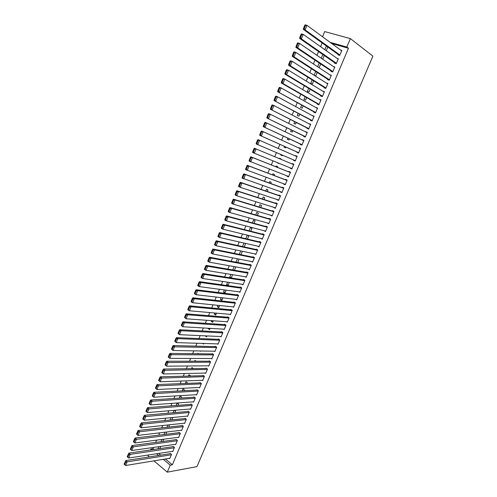 <?xml version="1.0" encoding="UTF-8"?>
<svg xmlns="http://www.w3.org/2000/svg" width="497" height="497" viewBox="0 0 497 497"><rect width="100%" height="100%" fill="white"/><g stroke="black" fill="none" stroke-linecap="round" stroke-linejoin="round"><path stroke-width="0.75" d="M322.143 42.935L320.584 46.675M318.552 51.551L316.98 55.329M314.974 60.143L313.39 63.945M311.408 68.698L309.811 72.531M307.854 77.228L306.245 81.086M304.313 85.72L302.692 89.609M300.784 94.188L299.151 98.108M297.268 102.618L295.622 106.569M293.764 111.024L292.106 115.006M290.279 119.398L288.608 123.405M286.8 127.748L285.116 131.78M283.333 136.06L281.637 140.123M279.879 144.347L278.177 148.435M276.438 152.604L274.723 156.717M273.002 160.854L271.3 164.929M269.567 169.092L267.889 173.118M266.143 177.305L264.491 181.268M262.733 185.487L261.105 189.394M259.335 193.637L257.726 197.495M255.949 201.763L254.365 205.565M252.575 209.858L251.016 213.604M249.214 217.922L247.674 221.619M245.866 225.961L244.344 229.602M242.524 233.975L241.033 237.56M239.2 241.958L237.728 245.487M235.882 249.91L234.429 253.389M232.577 257.837L231.148 261.267M229.285 265.74L227.881 269.113M226.005 273.611L224.619 276.935M222.737 281.457L221.37 284.725M219.475 289.273L218.133 292.497M216.232 297.063L214.909 300.238M212.996 304.829L211.691 307.947M209.771 312.563L208.492 315.638M206.553 320.273L205.298 323.298M203.354 327.958L202.117 330.934M200.161 335.618L198.943 338.538M196.98 343.253L195.781 346.123M193.811 350.857L192.631 353.684M190.649 358.436L189.494 361.213M187.506 365.991L186.363 368.718M184.362 373.52L183.25 376.198M181.237 381.019L180.138 383.659M178.119 388.499L177.044 391.089M175.012 395.954L173.956 398.495M171.919 403.378L170.881 405.875M168.837 410.783L167.812 413.231M165.762 418.157L164.755 420.561M162.693 425.513L161.711 427.867M159.643 432.844L158.68 435.155M156.598 440.143L155.654 442.411M153.561 447.424L153.02 448.729L150.895 449.033L151.778 449.773M322.534 36.766L324.69 31.584L350.397 38.611L346.831 47.041L330.076 42.307M149.255 456.917L148.044 455.892L148.41 455.003M150.516 449.953L150.895 449.033M350.397 38.611L372.899 56.149L196.961 466.621L167.296 472.15L170.254 465.161L172.353 464.788L348.453 48.259L331.735 43.525M321.23 58.23L322.789 54.496M322.702 59.236L324.261 55.515M334.68 62.759L334.506 63.169L336.239 63.691L338.333 58.714L337.028 58.329M314.377 75.432L315.744 75.867L317.185 72.432M314.11 75.264L315.694 71.469M327.74 79.24L327.566 79.657L329.275 80.203L331.356 75.258L329.828 74.78M308.656 88.323L307.326 91.504L308.972 92.063L310.159 89.224M320.845 95.617L320.671 96.027L322.36 96.598L324.429 91.69L322.721 91.162M301.66 105.053L300.617 107.557L302.244 108.141L303.189 105.898M313.992 111.875L313.824 112.285L315.502 112.881L317.552 108.011L315.825 107.532M294.721 121.666L293.951 123.505L295.566 124.113L296.262 122.448M307.189 128.027L307.022 128.425L308.68 129.052L310.724 124.213L308.972 123.796M287.825 138.16L287.328 139.346L288.931 139.98L289.384 138.893M300.437 144.062L300.269 144.465L301.909 145.112L303.94 140.303L302.176 139.943M280.979 154.542L280.755 155.076L282.339 155.735L282.557 155.213M282.7 150.417L284.272 151.107M293.727 159.991L293.565 160.388L295.187 161.059L297.2 156.288L295.572 155.623L295.417 155.977M275.878 166.75L276.177 166.029L277.748 166.7L277.463 167.383M288.54 176.839L286.899 176.205L288.508 176.901L290.509 172.161L288.894 171.471L288.726 171.863M286.899 176.205L287.042 175.876M269.113 182.933L269.678 181.585L271.232 182.281L270.716 183.511M281.936 192.494L280.283 191.917L281.88 192.637L283.862 187.928L282.265 187.214L282.097 187.605M262.397 198.999L263.217 197.036L264.758 197.75L264.019 199.527M275.381 208.038L273.71 207.516L275.288 208.262L277.258 203.584L275.68 202.844L275.518 203.236M255.731 214.959L256.806 212.381L258.328 213.12L257.365 215.431M268.871 223.482L267.187 223.016L268.747 223.78L270.703 219.14L269.138 218.376L268.976 218.761M249.109 230.807L250.432 227.626L251.942 228.39L250.755 231.223M264.18 234.615L223.085 224.228L224.681 225.054L222.973 229.21L262.41 238.815L260.701 238.411L262.248 239.2L264.193 234.584L262.646 233.801L262.484 234.186M242.53 246.543L243.99 243.045M245.108 243.294L245.599 243.555L244.195 246.91M254.501 253.824L255.793 254.514L257.726 249.929L256.191 249.121L256.03 249.506M235.994 262.174L237.417 258.775M237.678 262.484L239.094 259.105M248.289 269.119L249.376 269.722L251.296 265.168L249.78 264.342L249.618 264.721M231.403 277.488L229.707 277.227L230.912 277.916M229.707 277.227L230.888 274.4M231.204 277.96L232.577 274.679M242.07 284.296L243.008 284.831L244.915 280.308L243.412 279.463L243.257 279.836M225.222 292.261L223.513 292.043L224.955 292.895L226.11 290.149M223.513 292.043L224.402 289.919M235.858 299.356L236.684 299.84L238.572 295.348L237.088 294.479L236.932 294.851M219.084 306.935L217.363 306.761L218.792 307.637L219.68 305.506M217.363 306.761L217.959 305.332M229.664 314.303L230.397 314.75L232.279 310.29L230.807 309.395L230.651 309.768M212.989 321.516L211.25 321.391L212.666 322.286L213.3 320.77M211.25 321.391L211.56 320.64M223.495 329.144L224.153 329.561L226.023 325.131L224.563 324.218L224.408 324.584M206.926 335.997L205.174 335.922L206.578 336.836L206.957 335.922M217.351 343.887L217.947 344.278L219.804 339.873L218.363 338.935L218.208 339.302M200.042 350.969L200.527 351.292L200.664 350.975M200.856 346.254L201.291 346.266M211.244 358.523L211.784 358.896L213.629 354.516L212.207 353.566L212.051 353.926M194.607 361.213L194.942 360.406L196.104 361.207M205.162 373.067L205.665 373.415L207.498 369.066L206.081 368.097L205.932 368.457M188.4 376.067L188.972 374.688L190.339 375.657L190.183 376.018M199.123 387.511L199.583 387.84L201.403 383.522L200.005 382.528L199.85 382.889M182.231 390.822L183.045 388.878L184.393 389.865L184.033 390.729M193.109 401.862L193.538 402.179L195.346 397.886L193.96 396.873L193.811 397.227M176.106 405.477L177.137 403.005M177.187 403.005L178.491 403.98L177.92 405.341M187.139 416.113L187.537 416.418L189.332 412.156L187.959 411.125L187.81 411.479M170.017 420.04L171.018 417.654M172.043 417.561L172.621 418.008L171.844 419.859M181.2 430.278L181.573 430.57L183.356 426.333L182.001 425.277L181.852 425.631M163.973 434.502L164.936 432.21M165.812 434.279L166.768 431.992M175.298 444.343L175.646 444.622L177.417 440.417L176.075 439.348L175.926 439.696M160.742 446.405L159.823 448.605L157.984 448.872M157.971 448.866L158.891 446.666M169.427 458.321L169.757 458.594L171.521 454.413L170.191 453.326L170.042 453.674M153.02 448.729L153.902 449.462M158.68 453.432L160.717 455.128M165.364 458.986L172.353 464.788M172.36 451.344L172.695 451.618L174.466 447.424L173.13 446.343L172.981 446.697M160.966 441.703L161.904 439.454M162.811 441.454L163.749 439.211M178.243 437.323L178.603 437.608L180.38 433.384L179.032 432.322L178.883 432.676M166.992 427.283L167.967 424.947M169.446 424.786L168.825 427.078M184.163 423.208L184.549 423.506L186.338 419.257L184.977 418.213L184.828 418.567M173.055 412.771L174.074 410.342M174.621 410.298L175.553 411.007L174.876 412.609M190.121 409L190.531 409.311L192.333 405.03L190.96 404.011L190.811 404.365M179.162 398.159L180.094 395.935L181.436 396.935L180.97 398.047M196.11 394.699L196.557 395.022L198.371 390.717L196.98 389.71L196.831 390.07M185.306 383.454L186.002 381.795L187.363 382.771L187.102 383.386M202.136 380.304L202.621 380.64L204.447 376.31L203.037 375.322L202.888 375.682M191.494 368.65L191.954 367.563L193.277 368.625M208.2 365.811L208.721 366.165L210.56 361.804L209.138 360.841L208.988 361.207M197.725 353.746L197.936 353.237L198.713 353.758M214.294 351.217L214.866 351.596L216.711 347.204L215.276 346.26L215.126 346.626M202.565 343.427L203.546 344.079L203.807 343.464M220.419 336.531L221.047 336.929L222.911 332.512L221.457 331.586L221.302 331.959M209.951 328.766L208.206 328.666L209.616 329.573L210.125 328.355M208.206 328.666L208.38 328.256M226.576 321.739L227.266 322.168L229.142 317.72L227.682 316.819L227.527 317.185M216.033 314.234L214.3 314.085L215.723 314.974L216.487 313.153M214.3 314.085L214.754 312.998M232.758 306.842L233.534 307.308L235.423 302.828L233.944 301.946L233.783 302.319M222.153 299.61L220.432 299.418L221.867 300.281L222.892 297.84M220.432 299.418L221.171 297.641M238.958 291.838L239.84 292.348L241.741 287.844L240.244 286.98L240.088 287.359M228.309 284.887L226.607 284.644L228.055 285.489L229.341 282.426M226.607 284.644L227.638 282.172M245.176 276.723L246.189 277.289L248.102 272.754L246.593 271.915L246.431 272.294M234.509 270.07L233.286 270.039M232.82 269.778L234.143 266.603M234.435 270.238L235.833 266.901M251.395 261.49L252.582 262.13L254.507 257.564L252.979 256.744L252.818 257.123M239.256 254.371L240.697 250.923M240.933 254.712L242.368 251.277M257.589 246.127L259.012 246.866L260.95 242.269L259.409 241.474L259.248 241.859M245.81 238.69L247.264 235.211L248.767 235.982L247.469 239.082M265.634 231.167L263.938 230.726L265.491 231.503L267.442 226.874L265.889 226.104L265.721 226.489M252.414 222.898L253.613 220.016L255.129 220.767L254.054 223.339M272.12 215.773L270.443 215.282L272.014 216.033L273.977 211.374L272.406 210.622L272.238 211.014M259.055 206.994L260.006 204.721L261.54 205.447L260.689 207.491M278.655 200.279L276.991 199.726L278.575 200.459L280.557 195.768L278.966 195.041L278.805 195.433M265.752 190.978L266.442 189.32L267.989 190.028L267.361 191.531M285.228 184.679L283.588 184.07L285.185 184.785L287.179 180.057L285.576 179.355L285.408 179.746M272.486 174.857L272.921 173.82L274.487 174.503L274.083 175.46M291.851 168.974L290.223 168.309L291.845 168.992L293.851 164.24L292.224 163.563L293.851 164.24M290.223 168.309L290.385 167.936M292.062 163.954L292.224 163.563M279.065 163.55L277.481 162.904L279.146 163.358M279.277 158.618L279.444 158.214L281.022 158.872L279.444 158.214M280.855 159.276L281.022 158.872M297.076 152.039L296.908 152.436L298.542 153.101L300.561 148.311L298.927 147.659L298.79 147.976M284.396 146.367L284.035 147.224L285.626 147.87L285.961 147.069M303.81 136.06L303.642 136.458L305.288 137.097L307.326 132.27L305.568 131.885M291.267 129.928L290.633 131.438L292.242 132.059L292.814 130.686M310.588 119.963L310.42 120.367L312.085 120.982L314.129 116.124L312.396 115.677M298.181 113.372L297.274 115.546L298.902 116.143L299.716 114.186M317.409 103.761L317.241 104.165L318.925 104.755L320.987 99.866L319.267 99.363M305.152 96.704L303.965 99.543L305.605 100.114L306.668 97.574M324.286 87.447L324.112 87.851L325.815 88.416L327.89 83.49L326.212 82.949M312.172 79.911L310.7 83.434L312.352 83.981L313.669 80.843M331.201 71.015L331.027 71.425L332.748 71.959L334.841 67.002L333.431 66.573M319.124 67.722L320.714 63.989M317.664 66.76L319.236 63.001M338.171 54.471L337.997 54.881L339.737 55.391L341.843 50.402L340.619 50.048M324.808 49.669L326.355 45.966M326.274 50.706L327.815 47.016M348.453 48.259L346.831 47.041M156.567 453.761L158.605 455.457M163.258 459.334L170.254 465.161M153.927 460.862L167.296 472.15M297.181 156.331L295.572 155.623M284.29 151.057L282.725 150.374M300.53 148.392L298.927 147.659M303.884 140.427L302.288 139.663M307.258 132.438L305.667 131.643M310.637 124.418L309.059 123.598M314.029 116.373L312.458 115.521M317.434 108.296L315.875 107.414M320.845 100.195L319.298 99.288M324.274 92.069L322.733 91.125M169.899 458.246L125.604 465.503L127.145 461.763L125.791 460.582L124.101 464.235L124.641 464.714L125.722 462.092L125.176 461.62M170.521 453.593L125.791 460.582M171.372 454.761L125.722 462.092M124.641 464.714L125.604 465.503M172.844 451.27L128.686 458.017L130.233 454.264L128.872 453.096L127.182 456.749L127.729 457.221L128.81 454.593L128.263 454.121M173.472 446.623L128.872 453.096M174.317 447.778L128.81 454.593M127.729 457.221L128.686 458.017M175.789 444.275L131.78 450.512L133.333 446.747L131.966 445.585L130.276 449.238L130.823 449.704L131.91 447.07L131.357 446.604M176.429 439.628L131.966 445.585M177.267 440.771L131.91 447.07M130.823 449.704L131.78 450.512M178.752 437.254L134.886 442.976L133.376 441.703L133.929 442.162L135.016 439.516L134.463 439.056L133.376 441.703M179.398 432.614L135.066 438.05L136.439 439.199L134.886 442.976L133.929 442.162M180.231 433.738L135.016 439.516M135.066 438.05L134.463 439.056M181.722 430.216L137.998 435.415L136.489 434.136L137.042 434.595L138.135 431.936L137.582 431.483L136.489 434.136M182.38 425.575L138.178 430.483L139.564 431.626L137.998 435.415L137.042 434.595M183.207 426.687L138.135 431.936M138.178 430.483L137.582 431.483M184.698 423.152L141.129 427.83L139.614 426.544L140.173 426.998L141.266 424.332L140.713 423.885L139.614 426.544M185.369 418.511L141.303 422.897L142.695 424.022L141.129 427.83L140.173 426.998M186.189 419.611L141.266 424.332M141.303 422.897L140.713 423.885M187.686 416.064L144.267 420.213L142.751 418.928L143.31 419.381L144.41 416.703L143.85 416.256L142.751 418.928M188.369 411.429L144.434 415.281L145.838 416.399L144.267 420.213L143.31 419.381M189.183 412.51L144.41 416.703M144.434 415.281L143.85 416.256M190.68 408.95L147.41 412.578L145.894 411.286L146.46 411.733L147.566 409.05L147 408.602L145.894 411.286M191.376 404.322L147.584 407.639L148.988 408.745L147.41 412.578L146.46 411.733M192.184 405.39L147.566 409.05M147.584 407.639L147 408.602M193.687 401.818L150.572 404.912L149.05 403.614L149.616 404.055L150.728 401.365L150.162 400.924L149.05 403.614M194.402 397.19L150.74 399.973L152.157 401.067L150.572 404.912L149.616 404.055M195.197 398.246L150.728 401.365M150.74 399.973L150.162 400.924M196.706 394.661L153.741 397.215L152.219 395.916L152.79 396.357L153.902 393.655L153.331 393.22L152.219 395.916M197.433 390.039L153.908 392.276L155.331 393.357L153.741 397.215L152.79 396.357M198.216 391.077L153.902 393.655M153.908 392.276L153.331 393.22M199.732 387.486L156.922 389.499L155.399 388.194L155.971 388.629L157.089 385.914L156.518 385.486L155.399 388.194M200.477 382.864L157.083 384.554L158.518 385.629L156.922 389.499L155.971 388.629M201.248 383.883L157.089 385.914M157.083 384.554L156.518 385.486M202.77 380.28L160.115 381.752L158.593 380.447L159.164 380.87L160.282 378.149L159.711 377.726L158.593 380.447M203.528 375.67L160.276 376.807L161.718 377.863L160.115 381.752L159.164 380.87M204.292 376.67L160.282 378.149M160.276 376.807L159.711 377.726M205.814 373.054L163.32 373.974L161.792 372.669L162.37 373.092L163.494 370.358L162.917 369.936L161.792 372.669M206.597 368.445L163.476 369.029L164.923 370.079L163.32 373.974L162.37 373.092M207.342 369.433L163.494 370.358M163.476 369.029L162.917 369.936M208.87 365.804L166.532 366.171L165.004 364.86L165.588 365.276L166.712 362.537L166.135 362.12L165.004 364.86M209.672 361.201L166.688 361.226L168.148 362.263L166.532 366.171L165.588 365.276M210.405 362.17L166.712 362.537M166.688 361.226L166.135 362.12M211.939 358.53L169.757 358.343L168.228 357.026L168.812 357.442L169.943 354.69L169.359 354.28L168.228 357.026M212.759 353.939L169.912 353.392L171.378 354.417L169.757 358.343L168.812 357.442M213.474 354.883L169.943 354.69M169.912 353.392L169.359 354.28M215.015 351.23L172.999 350.484L171.465 349.167L172.049 349.577L173.186 346.819L172.602 346.409L171.465 349.167M215.866 346.645L173.149 345.533L174.621 346.546L172.999 350.484L172.049 349.577M216.562 347.571L173.186 346.819M173.149 345.533L172.602 346.409M218.102 343.912L176.249 342.601L174.708 341.277L175.304 341.681L176.441 338.917L175.851 338.513L174.708 341.277M218.978 339.333L176.398 337.649L177.876 338.65L176.249 342.601L175.304 341.681M219.649 340.24L177.876 338.65L176.441 338.917M176.398 337.649L175.851 338.513M221.202 336.562L179.504 334.692L177.969 333.363L178.566 333.76L179.709 330.983L179.113 330.586L177.969 333.363M222.103 332.002L179.653 329.735L181.144 330.722L179.504 334.692L178.566 333.76M222.755 332.878L181.144 330.722L179.709 330.983M179.653 329.735L179.113 330.586M224.309 329.194L182.778 326.746L181.237 325.417L181.84 325.815L182.983 323.025L182.387 322.634L181.237 325.417M225.24 324.64L182.921 321.789L184.418 322.77L182.778 326.746L181.84 325.815M225.862 325.498L184.418 322.77L182.983 323.025M182.921 321.789L182.387 322.634M227.427 321.801L186.064 318.782L184.524 317.446L185.12 317.832L186.276 315.036L185.673 314.651L184.524 317.446M228.396 317.26L186.207 313.818L187.711 314.787L186.064 318.782L185.12 317.832M228.987 318.092L187.711 314.787L186.276 315.036M186.207 313.818L185.673 314.651M230.552 314.377L189.357 310.78L187.847 309.824L187.816 309.445L188.419 309.83L189.574 307.022L188.972 306.637L187.816 309.445M231.565 309.855L189.5 305.817L191.01 306.773L189.357 310.78L188.419 309.83M232.118 310.662L191.01 306.773L189.574 307.022M189.5 305.817L188.972 306.637M233.689 306.935L192.668 302.76L191.146 301.809L191.121 301.412L191.73 301.791L192.886 298.977L192.277 298.598L191.121 301.412M234.746 302.431L192.805 297.79L194.321 298.734L192.668 302.76L191.73 301.791M235.261 303.207L194.321 298.734L192.886 298.977M192.805 297.79L192.277 298.598M236.839 299.467L195.986 294.702L194.457 293.764L194.439 293.354L195.048 293.727L196.216 290.9L195.601 290.528L194.439 293.354M237.945 294.976L196.116 289.732L197.651 290.664L195.986 294.702L195.048 293.727M238.417 295.721L197.651 290.664L196.216 290.9M196.116 289.732L195.601 290.528M239.995 291.975L199.316 286.62L197.781 285.694L197.763 285.266L198.378 285.638L199.552 282.799L198.93 282.433L197.763 285.266M241.157 287.508L199.446 281.65L200.987 282.563L199.316 286.62L198.378 285.638M241.579 288.217L200.987 282.563L199.552 282.799M199.446 281.65L198.93 282.433M243.17 284.458L202.658 278.506L201.117 277.593L201.105 277.152L201.726 277.519L202.9 274.667L202.279 274.301L201.105 277.152M244.394 280.016L202.788 273.536L204.335 274.437L202.658 278.506L201.726 277.519M244.754 280.687L204.335 274.437L202.9 274.667M202.788 273.536L202.279 274.301M246.35 276.91L206.013 270.362L204.46 269.467L204.46 269.007L205.081 269.368L206.255 266.504L205.634 266.15L204.46 269.007M247.643 272.499L206.137 265.392L207.696 266.28L206.013 270.362L205.081 269.368M247.941 273.133L207.696 266.28L206.255 266.504M206.137 265.392L205.634 266.15M249.537 269.343L209.38 262.192L207.821 261.304L207.827 260.832L208.448 261.186L209.628 258.316L209.007 257.962L207.827 260.832M250.923 264.963L209.504 257.216L211.07 258.098L209.38 262.192L208.448 261.186M251.14 265.547L211.07 258.098L209.628 258.316M209.504 257.216L209.007 257.962M252.737 261.751L212.759 253.992L211.188 253.116L211.2 252.625L211.828 252.973L213.014 250.097L212.387 249.749L211.2 252.625M254.222 257.409L212.878 249.016L214.455 249.879L212.759 253.992L211.828 252.973M254.346 257.943L214.455 249.879L213.014 250.097M212.878 249.016L212.387 249.749M255.949 254.129L216.152 245.76L214.574 244.903L214.592 244.394L215.22 244.735L216.412 241.846L215.779 241.505L214.592 244.394M257.552 249.836L216.27 240.784L217.854 241.635L216.152 245.76L215.22 244.735M257.564 250.314L217.854 241.635L216.412 241.846M216.27 240.784L215.779 241.505M259.173 246.487L219.556 237.504L217.966 236.653L217.99 236.125L218.63 236.466L219.823 233.565L219.183 233.23L217.99 236.125M260.913 242.25L219.668 232.521L221.264 233.36L219.556 237.504L218.63 236.466M260.788 242.654L221.264 233.36L219.823 233.565M219.668 232.521L219.183 233.23M222.047 228.166L222.973 229.21L221.376 228.378L221.407 227.831L222.047 228.166L223.246 225.253L222.606 224.924L221.407 227.831M264.031 234.969L224.681 225.054L223.246 225.253M223.085 224.228L222.606 224.924M265.653 231.117L226.402 220.892L224.793 220.072L224.83 219.506L225.476 219.836L226.675 216.916L226.036 216.586L224.83 219.506M267.411 226.943L226.508 215.903L228.117 216.723L226.402 220.892L225.476 219.836M267.28 227.259L228.117 216.723L226.675 216.916M226.508 215.903L226.036 216.586M268.908 223.395L229.844 212.542L228.229 211.734L228.272 211.157L228.918 211.48L230.123 208.541L229.477 208.224L228.272 211.157M270.66 219.245L229.949 207.553L231.565 208.355L229.844 212.542L228.918 211.48M270.542 219.525L231.565 208.355L230.123 208.541M229.949 207.553L229.477 208.224M272.176 215.648L233.292 204.161L231.67 203.366L231.72 202.77L232.372 203.087L233.584 200.142L232.931 199.825L231.72 202.77M273.915 211.523L233.397 199.173L235.025 199.956L233.292 204.161L232.372 203.087M273.816 211.765L235.025 199.956L233.584 200.142M233.397 199.173L232.931 199.825M275.456 207.87L236.758 195.75L235.131 194.967L235.187 194.352L235.839 194.662L237.057 191.712L236.404 191.401L235.187 194.352M277.183 203.776L236.864 190.755L238.498 191.531L236.758 195.75L235.839 194.662M277.096 203.975L238.498 191.531L237.057 191.712M236.864 190.755L236.404 191.401M278.742 200.074L240.237 187.307L238.597 186.537L238.666 185.903L239.318 186.213L240.542 183.25L239.883 182.939L238.666 185.903M280.457 195.998L240.337 182.312L241.983 183.076L240.237 187.307L239.318 186.213M280.389 196.16L241.983 183.076L240.542 183.25M240.337 182.312L239.883 182.939M282.041 192.246L242.082 178.081L242.151 177.429L242.816 177.727L244.039 174.751L243.375 174.453L242.151 177.429M283.75 188.195L243.828 173.838L245.481 174.584L243.729 178.833L242.816 177.727M283.694 188.32L245.481 174.584L244.039 174.751M243.828 173.838L243.375 174.453M285.353 184.387L245.574 169.589L245.655 168.918L246.319 169.216L247.549 166.228L246.885 165.936L245.655 168.918M287.049 180.368L247.326 165.333L248.991 166.066L247.233 170.328L246.319 169.216M287.011 180.448L248.991 166.066L247.549 166.228M247.326 165.333L246.885 165.936M288.676 176.51L249.084 161.065L249.171 160.382L249.836 160.668L251.072 157.673L250.401 157.381L249.171 160.382M290.36 172.515L250.842 156.791L252.519 157.512L250.755 161.792L249.836 160.668M290.341 172.558L252.519 157.512L251.072 157.673M250.842 156.791L250.401 157.381M292.012 168.601L252.606 152.511L252.7 151.809L253.371 152.094L254.613 149.081L253.936 148.802L252.7 151.809M254.613 149.081L256.054 148.926L293.684 164.637L254.371 148.224L256.054 148.926L254.284 153.225L253.371 152.094M254.371 148.224L253.936 148.802M295.355 160.661L256.141 143.925L295.348 160.68M257.483 140.185L257.912 139.626L259.602 140.316L257.825 144.627L256.918 143.484L258.16 140.465L257.483 140.185L256.241 143.204L256.918 143.484M297.032 156.685L259.602 140.316L258.16 140.465M256.141 143.925L256.241 143.204M298.709 152.703L259.689 135.308L298.685 152.759M261.043 131.537L261.465 130.991L263.168 131.668L261.385 135.992L260.471 134.842L261.72 131.811L261.043 131.537L259.794 134.569L260.471 134.842M300.393 148.709L263.168 131.668L261.72 131.811M259.689 135.308L259.794 134.569M302.083 144.714L263.248 126.66L302.039 144.813M264.615 122.858L265.031 122.324L266.746 122.989L264.951 127.331L264.044 126.17L265.299 123.126L264.615 122.858L263.36 125.903L264.044 126.17M303.766 140.707L266.746 122.989L265.299 123.126M263.248 126.66L263.36 125.903M305.462 136.694L266.821 117.982L305.4 136.837M268.2 114.148L268.61 113.627L270.331 114.279L268.535 118.634L267.628 117.46L268.889 114.409L268.2 114.148L266.945 117.199L267.628 117.46M307.152 132.674L270.331 114.279L268.889 114.409M266.821 117.982L266.945 117.199M308.854 128.648L270.405 109.265L308.774 128.835M271.797 105.407L272.207 104.898L273.934 105.532L272.132 109.912L271.225 108.725L272.493 105.656L271.797 105.407L270.536 108.47L271.225 108.725M310.55 124.617L273.934 105.532L272.493 105.656M270.405 109.265L270.536 108.47M312.253 120.578L274.009 100.524L312.159 120.802M275.413 96.629L275.81 96.138L277.55 96.753L275.742 101.146L274.841 99.953L276.108 96.878L275.413 96.629L274.145 99.704L274.841 99.953M313.961 116.528L277.55 96.753L276.108 96.878M274.009 100.524L274.145 99.704M315.67 112.477L277.618 91.746L315.558 112.744M279.034 87.82L279.432 87.342L281.184 87.944L279.364 92.355L278.463 91.15L279.736 88.062L279.034 87.82L277.767 90.908L278.463 91.15M317.384 108.414L281.184 87.944L279.736 88.062M277.618 91.746L277.767 90.908M319.099 104.345L283.004 83.527L281.246 82.937L318.968 104.656M282.675 78.98L283.066 78.514L284.824 79.104L283.004 83.527L282.103 82.316L283.377 79.216L282.675 78.98L281.401 82.08L282.103 82.316M320.813 100.27L284.824 79.104L283.377 79.216M281.246 82.937L281.401 82.08M322.534 96.188L286.651 74.668L284.887 74.09L322.385 96.542M286.328 70.102L286.713 69.655L288.484 70.226L286.651 74.668L285.756 73.444L287.036 70.332L286.328 70.102L285.048 73.214L285.756 73.444M324.261 92.1L288.484 70.226L287.036 70.332M284.887 74.09L285.048 73.214M325.989 88.006L290.316 65.778L288.54 65.213L325.821 88.398M289.993 61.193L290.372 60.764L292.155 61.317L290.316 65.778L289.422 64.542L290.708 61.417L289.993 61.193L288.707 64.318L289.422 64.542M327.716 83.9L292.155 61.317L290.708 61.417M288.54 65.213L288.707 64.318M329.449 79.793L293.994 56.851L292.211 56.304L329.169 80.166M293.677 52.253L294.05 51.837L295.839 52.378L293.994 56.851L293.1 55.608L294.392 52.471L293.677 52.253L292.385 55.384L293.1 55.608M331.182 75.674L295.839 52.378L294.392 52.471M292.211 56.304L292.385 55.384M332.922 71.549L297.691 47.892L295.889 47.358L332.505 71.885M297.368 43.276L297.74 42.872L299.542 43.401L297.691 47.892L296.796 46.637L298.088 43.487L297.368 43.276L296.075 46.42L296.796 46.637M334.667 67.418L299.542 43.401L298.088 43.487M295.889 47.358L296.075 46.42M336.413 63.274L301.393 38.896L299.585 38.381L335.866 63.579M301.076 34.268L301.443 33.877L303.251 34.392L301.393 38.896L300.505 37.629L301.803 34.473L301.076 34.268L299.778 37.424L300.505 37.629M338.159 59.131L303.251 34.392L301.803 34.473M299.585 38.381L299.778 37.424M339.911 54.974L305.115 29.87L303.294 29.366L339.265 55.254M304.804 25.223L305.158 24.85L306.978 25.347L305.115 29.87L304.226 28.59L305.531 25.422L304.804 25.223L303.499 28.391L304.226 28.59M341.663 50.818L306.978 25.347L305.531 25.422M303.294 29.366L303.499 28.391"/></g></svg>
